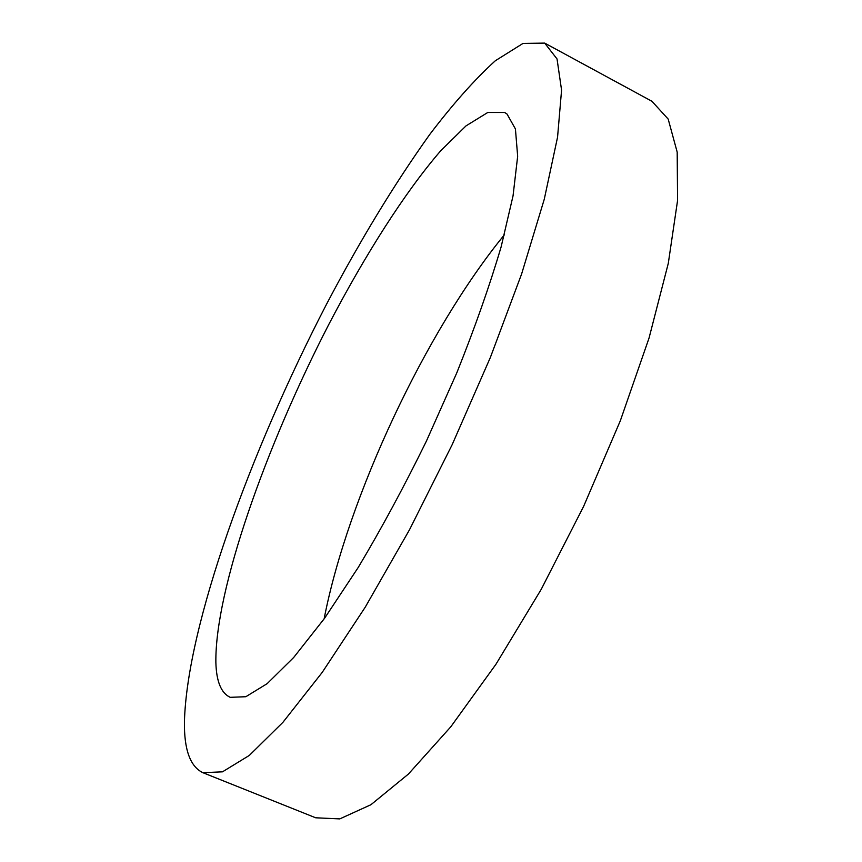 <?xml version="1.0" encoding="UTF-8"?>
<svg xmlns="http://www.w3.org/2000/svg" width="862" height="862" viewBox="0 0 862 862"><rect width="100%" height="100%" fill="white"/><g stroke="black" fill="none" stroke-linecap="round" stroke-linejoin="round"><path stroke-width="1.29" d="M545.15 43.337L651.941 101.285L668.19 119.096L677.187 152.121L677.564 200.534L668.298 263.319L649.054 338.023L620.338 420.731L583.628 506.382L541.217 589.349L495.941 664.279L450.772 726.828L408.394 774.076L370.929 804.72L339.779 818.9L315.686 817.79L202.872 772.675C190.19 766.587 184.037 749.584 184.436 721.645C187.032 625.51 250.152 451.785 326.364 304.545C360.004 240.552 394.462 183.875 429.718 134.504C452.787 104.14 474.66 79.552 495.327 60.749L523.008 43.423L544.698 43.1L557.035 58.95L561.571 90.111L557.563 137.144L544.278 199.219L521.618 273.965L490.349 357.504L452.162 444.684L409.504 529.764L365.229 607.193L322.216 672.392L282.962 722.281L249.333 755.414L222.482 771.835L202.872 772.675M504.356 234.841C425.882 330.803 347.785 497.234 324.112 618.916M215.866 662.447C216.373 681.465 221.146 693.091 230.176 697.326L245.821 696.722L267.155 683.652L293.705 657.458L324.521 618.345L358.183 567.519C381.5 528.514 404.246 486.373 426.41 441.096L456.795 372.847C474.897 327.668 489.681 285.634 501.156 246.758L513.041 195.889L517.663 156.27L515.422 128.944L507.028 114.043L504.647 112.48L487.795 112.469L466.008 125.884L440.773 150.721C404.903 192.172 365.1 254.872 328.67 324.683C265.625 446.958 214.897 590.448 215.866 662.447"/></g></svg>
